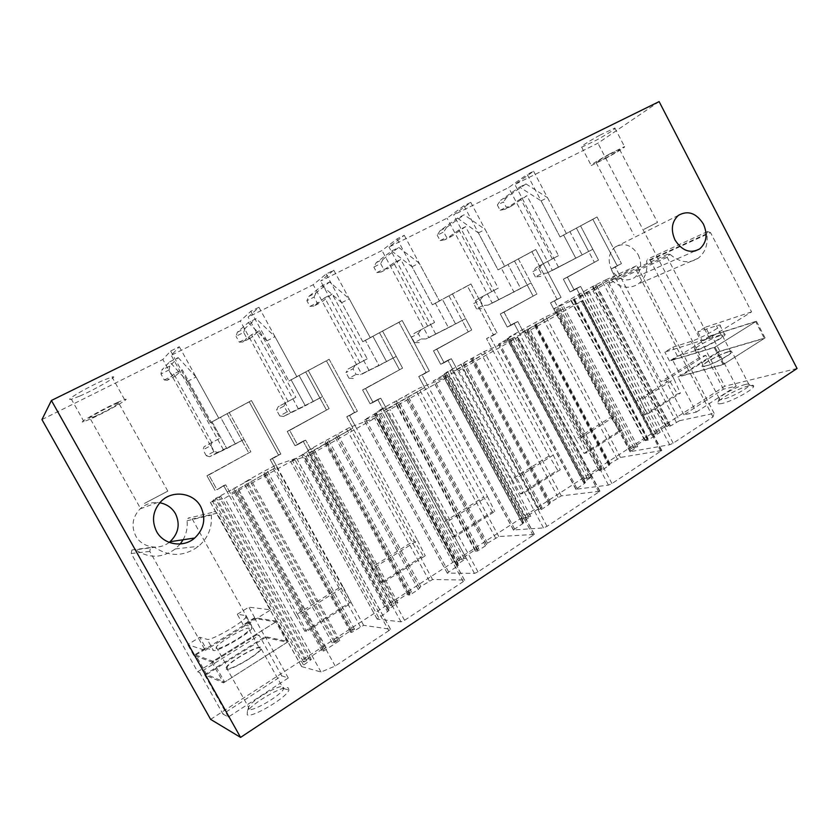 <?xml version="1.0" encoding="UTF-8"?>
<svg xmlns="http://www.w3.org/2000/svg" width="839" height="839" viewBox="0 0 839 839"><rect width="100%" height="100%" fill="white"/><g stroke="black" fill="none" stroke-linecap="round" stroke-linejoin="round"><path stroke-width="0.63" stroke-dasharray="4.2 3.15" d="M41.95 419.573L162.86 359.47L170.663 351.017L179.315 346.727L171.208 355.317L240.279 320.98L250.819 311.311L258.947 307.284L248.134 317.079L313.199 284.736L326.14 273.996L333.786 270.21L320.613 281.044L382.007 250.525L397.067 238.863L404.272 235.298L389.002 247.044L447.04 218.192L463.957 205.733L470.763 202.367L453.658 214.91L508.602 187.59L527.165 174.428L560.085 236.944L569.901 231.616L582.151 254.899L552.356 270.441L508.602 187.59M659.129 101.603L597.924 143.196L514.873 184.475L533.594 171.24L527.165 174.428M599.854 135.184L614.851 127.989C616.078 128.524 609.995 132.541 596.634 140.04L581.689 147.203C580.284 146.783 586.346 142.777 599.854 135.184M79.527 396.186L71.409 399.238C62.673 401.692 87.969 386.789 104.466 379.826L112.017 377.026C120.386 374.781 95.94 389.16 79.527 396.186M250.819 311.311L288.931 381.011L329.15 359.27L357.404 411.236L346.738 416.773L352.904 428.11L309.423 452.682L312.045 451.77L305.679 440.15L297.53 444.712L289.675 430.386L329.087 408.656L322.522 396.616L290.661 412.966L240.279 320.98M298.327 408.792L248.134 317.079M326.14 273.996L362.815 341.756L402.175 320.477L429.369 370.995L418.724 376.533L424.67 387.555L383.769 410.67L386.863 409.474L380.738 398.189L373.072 402.468L365.531 388.551L402.573 368.122L396.249 356.428L361.756 374.246L313.199 284.736M368.982 370.314L320.613 281.044M397.067 238.863L432.4 304.788L470.931 283.96L497.139 333.114L486.526 338.641L492.252 349.37L453.71 371.142L457.224 369.695L451.33 358.725L444.114 362.752L436.846 349.223L471.728 329.989L465.645 318.61L428.855 337.708L382.007 250.525M435.682 333.985L389.002 247.044M463.957 205.733L498.051 269.906L535.775 249.519L561.06 297.373L550.499 302.879L556.037 313.325L519.656 333.88L523.515 332.223L517.841 321.536L511.035 325.333L504.029 312.171L536.929 294.028L531.056 282.953L492.283 303.152L447.04 218.192M498.744 299.638L453.658 214.91M558.47 267.106L514.873 184.475M210.62 719.38L724.686 386.244L597.924 143.196M170.663 351.017L210.327 422.772L251.438 400.539L280.845 454.035L270.158 459.562L274.835 468.057L230.547 493.563L225.722 484.858L217.018 489.724L208.838 474.968L250.861 451.791L244.034 439.395L215.224 454.056L162.86 359.47M223.363 449.631L171.208 355.317M650.225 260.216L700.659 356.827L660.901 381.724L609.25 283.372L609.722 280.467L612.113 280.74C620.975 288.113 629.68 289.203 638.238 283.991C645.044 278.716 647.855 271.123 646.659 261.233L647.383 259.23L650.225 260.216L710.581 232.665L751.597 311.888L709.291 338.107L667.204 257.321L667.676 254.186L670.235 254.5L612.113 280.74M638.248 254.846C642.359 264.285 641.122 271.888 634.515 277.667C625.726 282.292 618.081 279.66 611.579 269.77C607.52 260.489 608.653 252.948 614.987 247.148C623.912 242.23 631.673 244.789 638.248 254.846M149.782 551.401L131.23 553.52L197.668 671.766L256.734 634.777L192.257 519.037C191.093 517.485 189.687 517.244 188.03 518.313L212.372 512.377L211.292 515.094C212.34 527.532 208.072 537.946 198.476 546.336C184.014 556.729 169.384 557.054 154.607 547.28L150.496 547.479L149.782 551.401L205.282 650.382L187.716 644.646L199.745 637.273L207.191 639.339C210.463 641.164 241.905 623.283 245.796 617.41L251.931 628.421C248.155 634.494 216.766 652.427 213.389 650.403L207.191 639.339M183.101 539.76C186.426 533.782 187.747 527.448 187.055 520.757L188.03 518.313M180.249 543.976L175.341 548.926C162.189 558.292 148.943 558.596 135.603 549.818L154.607 547.28M131.23 553.52L131.88 549.985L135.603 549.818M169.174 542.382C158.823 550.709 141.864 547.552 135.75 535.943C131.041 526.074 132.489 517.055 140.092 508.885C145.755 503.788 152.31 501.753 159.756 502.781M797.05 368.489L724.686 386.244M696.265 412.117L736.212 386.087L723.428 389.181L683.911 414.833L696.265 412.117L677.891 377.057L718.278 351.667L765.074 337.928L723.113 364.65L677.891 377.057M722.022 403.465C718.436 404.22 717.104 403.79 718.037 402.185C720.114 398.221 739.851 387.754 749.07 385.73C752.489 384.944 754.02 385.185 753.663 386.454C753.065 389.957 731.346 401.629 722.022 403.465M222.933 714.041L228.355 717.03L288.28 677.985L281.768 675.856L222.933 714.041L199.672 672.626L259.199 635.312L256.734 634.777M288.259 687.875L288.92 690.098C286.896 697.471 251.69 718.373 247.201 714.786L247.348 711.556C252.203 703.124 283.246 685.19 288.259 687.875M584.426 483.474L585.465 482.593L583.462 482.362L591.705 476.783L583.608 479.698L584.626 478.828L598.49 469.84L602.066 468.571L599.161 470.669L601.773 470.249L608.883 465.624L610.058 463.589L620.482 457.454L661.793 450.491L611.956 483.558L608.453 485.11L575.848 489.284L584.426 483.474L507.459 338.998L508.602 338.306L506.997 338.862L515.681 333.912L509.105 337.026L545.906 316.712L582.738 300.551L527.06 331.95L498.649 344.126L507.459 338.998M522.55 523.756L523.725 522.749L521.952 522.372L530.751 516.415L528.36 516.646L522.791 519.194L523.935 518.208L538.575 508.707L542.109 507.49L538.963 509.755L541.396 509.493L548.905 504.617L550.478 502.278L561.322 495.891L599.958 491.224L547.018 526.368L543.494 527.92L513.395 529.965L522.55 523.756L442.814 375.473L444.125 374.687L442.761 375.096L452.032 369.81L445.761 372.747L484.166 351.541L517.999 337.194L459.006 370.471L433.323 380.99L442.814 375.473M457.035 566.409L458.367 565.255L456.856 564.731L466.264 558.334L464.082 558.396L458.44 560.976L459.751 559.854L475.252 549.807L478.723 548.622L475.314 551.097L477.527 551.013L485.477 545.843L487.49 543.19L498.796 536.52L534.37 534.443L478.01 571.873L474.475 573.404L447.239 573.068L457.035 566.409L374.351 414.109L384.661 407.817L378.735 410.533L418.86 388.363L449.284 376.092L386.653 411.425L364.095 420.066L374.351 414.109M679.496 420.717L714.146 413.344L712.982 416.941L673.182 443.181L669.7 444.754L630.016 451.697L637.661 446.537L631.222 448.603L644.488 439.993L648.107 438.692L645.369 440.653L648.117 440.118L660.22 432.253L652.878 434.55L665.883 426.107L669.522 424.796L666.858 426.694L670.508 425.939L679.496 420.717L605.559 279.953L592.449 286.571L554.264 308.542L593.058 290.965L636.885 265.617L605.559 279.953M388.824 630.676L335.191 666.04L321.022 672.018L301.589 666.565L311.279 659.517L309.192 658.993L306.717 660.597C304.484 661.929 303.372 662.296 303.372 661.698L322.784 648.736C325.008 647.414 326.119 647.047 326.13 647.635L321.987 650.676L323.644 651.043L339.753 640.577L338.033 640.262L335.621 641.825C333.387 643.146 332.265 643.523 332.254 642.936L351.153 630.33C353.376 629.009 354.498 628.642 354.53 629.208L350.524 632.145L351.761 632.333L363.654 625.328L390.45 629.24L388.824 630.676L294.751 459.342L224.632 498.177L210.337 502.288L220.741 496.279L215.424 498.544L250.704 479.331L243.688 482.729L263.582 471.466L275.622 465.372L296.576 458.125L294.751 459.342M387.555 611.631L389.076 610.32L387.828 609.638L397.917 602.759L395.977 602.622L393.68 604.122C391.456 605.422 390.324 605.81 390.271 605.255L408.184 593.32C410.397 592.019 411.529 591.642 411.603 592.177L407.88 594.893L409.872 594.998L418.294 589.513L420.79 586.503L432.588 579.529L464.439 580.022L463.254 581.605L404.555 620.304L401 621.825L377.172 619.119L387.555 611.631L301.694 455.116L313.23 448.11L307.693 450.585L349.695 427.376L376.218 417.444L309.601 455.053L290.598 461.534L301.694 455.116M169.677 361.84L178.151 357.603L169.793 366.077L161.633 370.167L169.677 361.84L187.454 381.399L210.327 422.772L251.438 400.539L280.845 454.035L272.518 458.692L343.224 587.164L298.118 615.532L225.722 484.858L217.018 489.724L208.838 474.968L250.861 451.791L244.034 439.395L215.224 454.056M179.315 346.727L218.822 418.262L220.531 417.214L235.277 443.936L217.563 452.399L214.218 451.497L210.935 445.561L203.017 449.851L204.045 446.736L220.059 438.189L182.21 369.705L175.361 376.134L172.373 375.903L169.069 369.926L160.973 373.995L161.633 370.167M187.454 381.399L196.043 377.015L218.822 418.262L210.327 422.772L220.531 417.214L235.277 443.936L241.873 440.423L248.659 452.724L241.873 440.423L244.034 439.395L226.803 448.55L209.582 456.731L217.563 452.399M409.872 594.998L325.721 441.062M407.88 594.893L324.095 441.66M395.977 602.622L311.657 448.676M397.917 602.759L313.23 448.11M352.904 428.11L312.045 451.77M335.191 666.04L238.402 491.14M321.022 672.018L224.632 498.177M351.761 632.333L263.415 472.084M350.524 632.145L262.45 472.409M338.033 640.262L249.372 479.761M339.753 640.577L250.704 479.331M323.644 651.043L233.829 488.812M321.987 650.676L232.581 489.21M309.192 658.993L219.189 496.74M311.279 659.517L220.741 496.279M274.835 468.057L230.547 493.563M714.146 413.344L636.885 265.617M670.508 425.939L596.372 284.987M666.858 426.694L593.079 286.477M657.44 432.809L583.252 292.003M660.22 432.253L585.748 290.871M648.117 440.118L573.11 297.981M645.369 440.653L570.646 299.093M635.763 446.893L560.62 304.735M637.661 446.537L562.319 303.97M712.982 416.941L634.766 267.431M519.635 187.087L525.969 183.93L506.766 197.249L500.6 200.343L519.635 187.087L541.092 200.888L560.085 236.944L597.043 216.976L621.458 263.603L610.97 269.088L614.851 276.492L580.431 295.884L584.594 294.007L580.609 286.435L574.191 290.032L567.426 277.206L598.511 260.069L592.837 249.277L552.356 270.441M614.851 276.492L584.594 294.007M424.67 387.555L386.863 409.474M477.527 551.013L396.438 401.178M475.314 551.097L394.55 401.923M464.082 558.396L382.825 408.541M466.264 558.334L384.661 407.817M492.252 349.37L457.224 369.695M541.396 509.493L463.149 363.539M538.963 509.755L461.031 364.43M528.36 516.646L449.956 370.681M530.751 516.415L452.032 369.81M556.037 313.325L523.515 332.223M601.773 470.249L526.179 327.986M599.161 470.669L523.861 328.993M589.125 477.181L513.384 334.908M591.705 476.783L515.681 333.912M258.947 307.284L296.901 376.774L299.072 375.484L313.251 401.441L291.049 412.379L287.179 411.844L284.012 406.076L276.545 410.114L278.202 406.737L295.852 397.298L259.429 330.723L250.4 338.169L246.865 338.274L243.667 332.454L236.042 336.282L237.343 332.234L248.176 322.637L256.147 318.663L275.014 336.701L296.901 376.774L299.072 375.484L313.251 401.441L319.848 397.938L326.361 409.883L319.848 397.938L322.522 396.616L290.661 412.966M248.176 322.637L266.949 340.823L288.931 381.011L296.901 376.774L288.931 381.011L291.06 379.752L305.291 405.782L283.54 416.469L291.049 412.379M333.786 270.21L370.324 337.771L372.894 336.271L386.527 361.504L360.403 374.613L356.061 374.414L353.009 368.793L345.951 372.61L348.164 369.003L367.241 358.798L332.15 294.007L321.201 302.344L317.163 302.743L314.09 297.079L306.885 300.698L308.762 296.45L322.05 285.753L329.549 282.009L349.255 298.81L370.324 337.771L372.894 336.271L386.527 361.504L393.124 358.001L399.395 369.611L393.124 358.001L396.249 356.428L361.756 374.246M322.05 285.753L341.672 302.68L362.815 341.756L370.324 337.771L362.815 341.756L365.353 340.277L379.05 365.584L360.403 374.613M404.272 235.298L439.479 301.023L442.394 299.345L455.546 323.896L425.96 338.925L421.199 339.008L418.252 333.534L411.571 337.142L414.277 333.345L434.592 322.459L400.748 259.377L388.1 268.49L383.633 269.162L380.654 263.635L373.837 267.054L376.239 262.649L391.687 250.976L398.766 247.442L419.175 263.121L439.479 301.023L442.394 299.345L455.546 323.896L462.111 320.404L468.152 331.699L462.111 320.404L465.645 318.61L428.855 337.708M391.687 250.976L412.022 266.771L432.4 304.788L439.479 301.023L432.4 304.788L435.294 303.12L448.487 327.745L425.96 338.925M470.763 202.367L504.732 266.362L507.962 264.516L520.641 288.427L488.015 305.134L482.897 305.49L480.044 300.142L473.71 303.561L476.856 299.586L498.251 288.123L465.561 226.656L451.413 236.451L446.568 237.353L443.695 231.963L437.234 235.214L440.087 230.662L457.444 218.14L464.135 214.805L485.141 229.456L504.732 266.362L507.962 264.516L520.641 288.427L527.175 284.935L533.006 295.936L527.175 284.935L531.056 282.953L492.283 303.152M457.444 218.14L478.387 232.896L498.051 269.906L504.732 266.362L498.051 269.906L501.25 268.081L513.982 292.056L488.015 305.134M533.594 171.24L566.398 233.588L569.901 231.616L582.151 254.899L546.85 273.094L541.407 273.692L538.648 268.48L532.639 271.721L536.163 267.599L558.501 255.622L526.902 195.697L511.433 206.09L506.242 207.202L503.463 201.937L497.338 205.02L500.6 200.343M541.092 200.888L547.479 197.626L566.398 233.588L560.085 236.944L597.043 216.976L621.458 263.603L615.281 267.054L674.042 379.144L640.556 400.203L580.609 286.435L574.191 290.032L567.426 277.206L598.511 260.069L592.837 249.277L582.151 254.899L588.653 251.427L594.285 262.156L588.653 251.427L592.837 249.277L546.85 273.094M243.184 624.824L237.28 614.253L245.806 615.574L251.878 626.481L243.184 624.824L254.72 617.693L276.996 621.196L211.795 661.992L193.757 655.406L205.754 647.991L199.745 637.273M193.757 655.406L187.716 644.646M205.754 647.991L213.389 650.403M251.878 626.481L251.931 628.421M237.28 614.253L248.858 607.153L270.703 609.848L205.282 650.382M245.806 615.574L245.796 617.41M254.72 617.693L248.858 607.153M211.795 661.992L223.489 682.862L204.611 674.745L265.25 636.612L288.322 641.573L276.996 621.196M223.489 682.862L288.322 641.573M226.184 669.218C229.487 671.378 258.045 654.944 261.307 649.04L261.181 647.1C257.258 645.401 229.729 661.289 226.205 667.309L226.184 669.218M270.703 609.848L217.018 513.185C215.738 511.465 214.186 511.203 212.372 512.377M281.768 675.856L259.199 635.312M288.28 677.985L265.25 636.612M228.355 717.03L204.611 674.745M199.672 672.626L197.668 671.766M117.156 402.584L124.56 399.542C132.677 396.868 108.137 410.995 91.933 418.367L83.973 421.66C75.489 424.555 100.89 409.914 117.156 402.584M95.604 416.071L90.067 418.357C84.141 420.37 101.897 410.135 113.328 404.985L118.582 402.814C124.329 400.916 106.993 410.89 95.604 416.071M144.465 503.431L167.821 491.13L144.465 503.431M248.648 709.343L248.753 706.669C252.812 699.642 279.114 684.456 283.257 686.711L283.572 688.997C280.719 695.583 252.319 712.164 248.648 709.343M697.786 331.908L702.369 340.697L710.077 335.925L705.515 327.168L697.786 331.908L716.475 325.773C719.673 324.745 720.911 324.766 720.198 325.847C718.593 328.584 699.107 338.998 691.074 341.41L672.805 347.231L664.824 352.118L709.291 338.107M702.369 340.697L721.162 334.782C724.382 333.796 725.641 333.859 724.938 334.981C723.396 337.823 703.921 348.227 695.835 350.524L677.451 356.114L669.501 361.032L714.23 347.598L756.411 321.201L710.077 335.925M751.597 311.888L705.515 327.168M677.451 356.114L672.805 347.231M669.501 361.032L664.824 352.118M728.514 351.656C720.764 353.775 703.596 362.972 702.191 365.762C701.582 366.821 702.673 366.979 705.484 366.224C712.972 364.294 730.748 354.813 732.069 352.034C732.667 350.943 731.482 350.817 728.514 351.656M723.113 364.65L714.23 347.598M683.911 414.833L665.83 380.371L660.901 381.724M723.428 389.181L705.767 355.327L700.659 356.827M665.83 380.371L705.767 355.327M736.212 386.087L718.278 351.667M756.411 321.201L765.074 337.928M670.235 254.5C679.747 262.607 689.018 263.876 698.069 258.318C705.263 252.665 708.179 244.464 706.805 233.735L707.56 231.564L710.581 232.665M609.638 153.957C596.11 161.487 589.985 165.335 591.264 165.524L606.104 158.193C619.486 150.768 625.632 146.898 624.531 146.594L609.638 153.957M606.607 157.585L596.183 162.735C595.302 162.588 599.602 159.882 609.104 154.607L619.56 149.436C620.346 149.636 616.036 152.352 606.607 157.585M644.006 229.288L657.524 222.377L644.006 229.288M745.567 384.419C737.827 386.139 721.131 395.001 719.39 398.305L719.285 398.494C718.74 399.679 719.904 399.951 722.767 399.333C730.433 397.77 748.178 388.321 749.311 385.195L749.395 385.017C749.709 383.947 748.43 383.759 745.567 384.419M277.227 467.25L272.518 458.692L270.158 459.562L278.433 454.948L249.246 401.86L220.531 417.214L251.438 400.539L249.246 401.86L278.433 454.948L280.845 454.035L270.158 459.562L340.351 587.048L349.527 602.769L351.363 602.916L306.508 631.505L304.851 631.222L295.527 615.197L340.351 587.048M250.861 451.791L206.929 475.734L250.861 451.791M208.838 474.968L206.929 475.734L215.046 490.375L206.929 475.734L208.838 474.968M217.018 489.724L223.688 485.54L217.018 489.724M295.527 615.197L223.688 485.54L225.722 484.858L223.688 485.54L228.47 494.171M355.809 427.02L349.59 415.599L346.738 416.773L354.498 412.431L326.444 360.854L299.072 375.484L329.15 359.27L326.444 360.854L354.498 412.431L357.404 411.236L349.59 415.599L417.549 540.431L375.201 567.059L305.679 440.15L297.53 444.712L289.675 430.386L329.087 408.656L322.522 396.616L305.291 405.782L291.06 379.752L329.15 359.27L357.404 411.236L346.738 416.773L414.214 540.662L423.139 555.869L425.268 555.796L383.161 582.644L381.189 582.591L372.117 567.101L414.214 540.662M329.087 408.656L287.211 431.466L329.087 408.656M289.675 430.386L287.211 431.466L295.003 445.687L287.211 431.466L289.675 430.386M297.53 444.712L295.003 445.687L303.11 441.157L295.003 445.687L297.53 444.712M372.117 567.101L303.11 441.157L305.679 440.15L303.11 441.157L309.423 452.682M428.005 386.213L422.017 375.106L418.724 376.533L426.034 372.453L399.018 322.302L372.894 336.271L402.175 320.477L399.018 322.302L426.034 372.453L429.369 370.995L422.017 375.106L487.428 496.489L447.607 521.533L380.738 398.189L373.072 402.468L365.531 388.551L402.573 368.122L396.249 356.428L379.05 365.584L365.353 340.277L402.175 320.477L429.369 370.995L418.724 376.533L483.684 497.034L492.388 511.769L494.758 511.496L455.147 536.75L452.913 536.908L444.083 521.9L483.684 497.034M402.573 368.122L362.574 389.915L402.573 368.122M365.531 388.551L362.574 389.915L370.072 403.727L362.574 389.915L365.531 388.551M373.072 402.468L370.072 403.727L377.686 399.469L370.072 403.727L373.072 402.468M444.083 521.9L377.686 399.469L380.738 398.189L377.686 399.469L383.769 410.67M495.975 347.786L490.207 336.984L486.526 338.641L493.416 334.782L467.386 285.984L442.394 299.345L470.931 283.96L467.386 285.984L493.416 334.782L497.139 333.114L490.207 336.984L553.247 455.095L515.723 478.702L451.33 358.725L444.114 362.752L436.846 349.223L471.728 329.989L465.645 318.61L448.487 327.745L435.294 303.12L470.931 283.96L497.139 333.114L486.526 338.641L549.157 455.913L557.631 470.207L560.221 469.767L522.896 493.563L520.421 493.909L511.821 479.363L549.157 455.913M471.728 329.989L433.469 350.828L471.728 329.989M436.846 349.223L433.469 350.828L440.695 364.252L433.469 350.828L436.846 349.223M444.114 362.752L440.695 364.252L447.858 360.246L440.695 364.252L444.114 362.752M511.821 479.363L447.858 360.246L451.33 358.725L447.858 360.246L453.71 371.142M560.085 311.542L554.516 301.023L550.499 302.879L557.012 299.24L531.895 251.721L507.962 264.516L535.775 249.519L531.895 251.721L557.012 299.24L561.06 297.373L554.516 301.023L615.354 416.05L579.927 438.325L517.841 321.536L511.035 325.333L504.029 312.171L536.929 294.028L531.056 282.953L513.982 292.056L501.25 268.081L535.775 249.519L561.06 297.373L550.499 302.879L610.949 417.109L619.213 430.984L621.993 430.376L586.755 452.84L584.08 453.364L575.701 439.248L610.949 417.109M536.929 294.028L500.285 313.985L536.929 294.028M504.029 312.171L500.285 313.985L507.249 327.053L500.285 313.985L504.029 312.171M511.035 325.333L507.249 327.053L514.013 323.277L507.249 327.053L511.035 325.333M575.701 439.248L514.013 323.277L517.841 321.536L514.013 323.277L519.656 333.88M619.182 274.51L615.281 267.054L610.97 269.088L617.126 265.648L592.848 219.336L569.901 231.616L597.043 216.976L592.848 219.336L617.126 265.648L621.458 263.603L610.97 269.088L669.375 380.413L677.44 393.9L680.387 393.155L647.068 414.393L644.216 415.064L636.035 401.357L669.375 380.413M598.511 260.069L563.357 279.209L598.511 260.069M567.426 277.206L563.357 279.209L570.069 291.941L563.357 279.209L567.426 277.206M574.191 290.032L570.069 291.941L576.466 288.364L570.069 291.941L574.191 290.032M636.035 401.357L576.466 288.364L580.609 286.435L576.466 288.364L580.431 295.884M227.296 668.515L227.306 666.722C230.599 661.09 256.44 646.177 260.1 647.781L260.216 649.596C257.154 655.133 230.4 670.529 227.296 668.515M216.179 648.662L216.273 647.026C219.755 641.699 245.67 626.859 249.173 628.159L249.204 629.827C245.953 635.039 219.115 650.372 216.179 648.662M265.365 637.514L287.211 642.275L275.884 621.888L254.783 618.511L265.365 637.514L206.646 674.462L224.653 682.117L212.97 661.258L275.884 621.888M206.646 674.462L195.76 655.06L254.783 618.511M195.76 655.06L212.97 661.258M287.211 642.275L224.653 682.117M719.369 335.894C712.185 338.044 696.066 346.685 694.661 349.139C694.063 350.073 695.059 350.157 697.66 349.391C704.613 347.409 721.267 338.505 722.599 336.072C723.197 335.107 722.117 335.055 719.369 335.894M727.801 352.107C720.544 354.079 704.435 362.721 703.113 365.332C702.547 366.328 703.575 366.465 706.207 365.762C713.244 363.948 729.888 355.065 731.126 352.464C731.692 351.447 730.58 351.321 727.801 352.107M723.868 364.168L714.985 347.126L755.687 321.652L764.35 338.39L723.868 364.168L680.911 375.977L672.49 359.91L714.985 347.126M672.49 359.91L711.724 335.61L719.946 351.405L680.911 375.977M719.946 351.405L764.35 338.39M711.724 335.61L755.687 321.652M178.151 357.603L196.043 377.015M211.837 442.625L173.82 373.942L182.21 369.705M298.118 615.532L306.508 631.505M343.224 587.164L351.363 602.916M304.851 631.222L349.527 602.769M169.793 366.077L169.069 369.926M173.82 373.942L167.223 380.256L175.361 376.134M167.223 380.256L164.297 379.983L160.973 373.995M164.297 379.983L172.373 375.903M209.582 456.731L206.31 455.787L214.218 451.497M210.935 445.561L212.047 442.426L220.059 438.189M212.047 442.426L204.045 446.736M206.31 455.787L203.017 449.851M266.949 340.823L275.014 336.701M288.113 401.482L251.543 334.709L259.429 330.723M375.201 567.059L383.161 582.644M417.549 540.431L425.268 555.796M381.189 582.591L423.139 555.869M237.343 332.234L245.04 328.374L256.147 318.663M245.04 328.374L243.667 332.454M251.543 334.709L242.733 342.05L250.4 338.169M242.733 342.05L239.241 342.123L236.042 336.282M239.241 342.123L246.865 338.274M283.54 416.469L279.712 415.903L287.179 411.844M284.012 406.076L285.742 402.678L295.852 397.298M285.742 402.678L278.202 406.737M279.712 415.903L276.545 410.114M341.672 302.68L349.255 298.81M359.941 362.731L324.714 297.761L332.15 294.007M447.607 521.533L455.147 536.75M487.428 496.489L494.758 511.496M452.913 536.908L492.388 511.769M308.762 296.45L316.03 292.811L329.549 282.009M316.03 292.811L314.09 297.079M324.714 297.761L313.954 306.004L321.201 302.344M313.954 306.004L309.969 306.382L306.885 300.698M309.969 306.382L317.163 302.743M353.313 378.483L349.014 378.242L356.061 374.414M353.009 368.793L355.285 365.164L367.241 358.798M355.285 365.164L348.164 369.003M349.014 378.242L345.951 372.61M412.022 266.771L419.175 263.121M427.701 326.182L393.732 262.922L400.748 259.377M515.723 478.702L522.896 493.563M553.247 455.095L560.221 469.767M520.421 493.909L557.631 470.207M376.239 262.649L383.108 259.209L398.766 247.442M383.108 259.209L380.654 263.635M393.732 262.922L381.252 271.962L388.1 268.49M381.252 271.962L376.826 272.602L373.837 267.054M376.826 272.602L383.633 269.162M419.248 342.574L414.529 342.637L421.199 339.008M418.252 333.534L421.01 329.717L434.592 322.459M421.01 329.717L414.277 333.345M414.529 342.637L411.571 337.142M478.387 232.896L485.141 229.456M491.727 291.647L458.923 230.012L465.561 226.656M579.927 438.325L586.755 452.84M615.354 416.05L621.993 430.376M584.08 453.364L619.213 430.984M440.087 230.662L446.589 227.4L464.135 214.805M446.589 227.4L443.695 231.963M458.923 230.012L444.932 239.734L451.413 236.451M444.932 239.734L440.118 240.615L437.234 235.214M440.118 240.615L446.568 237.353M481.659 308.595L476.573 308.92L482.897 305.49M480.044 300.142L483.233 296.146L498.251 288.123M483.233 296.146L476.856 299.586M476.573 308.92L473.71 303.561M525.969 183.93L547.479 197.626M552.324 258.957L520.62 198.864L526.902 195.697M640.556 400.203L647.068 414.393M674.042 379.144L680.387 393.155M644.216 415.064L677.44 393.9M506.766 197.249L503.463 201.937M520.62 198.864L505.277 209.205L511.433 206.09M505.277 209.205L500.128 210.295L497.338 205.02M500.128 210.295L506.242 207.202M540.819 276.388L535.408 276.954L541.407 273.692M538.648 268.48L542.214 264.337L558.501 255.622M542.214 264.337L536.163 267.599M535.408 276.954L532.639 271.721M211.994 421.755L226.803 448.55L211.994 421.755M401 621.825L309.601 455.053M404.555 620.304L313.062 453.28M463.254 581.605L374.634 418.42M464.439 580.022L376.134 417.382M432.588 579.529L349.695 427.376M429.327 580.966L346.507 429.023M420.79 586.503L337.593 434.046M419.552 588.003L336.061 435.063M418.294 589.513L334.53 436.091M410.156 593.414L326.476 440.318M408.184 593.32L324.861 440.905M391.761 603.975L307.693 450.585M393.68 604.122L309.245 450.029M389.348 608.338L304.263 453.165M387.975 609.932L302.596 454.266M388.939 610.016L303.372 453.993M378.599 617.462L292.329 460.401M377.172 619.119L290.598 461.534M390.303 628.872L296.576 458.125M363.654 625.328L275.622 465.372M360.361 626.743L272.413 467.019M352.915 630.592L264.956 471.004M351.153 630.33L263.582 471.466M333.922 641.51L245.544 481.607M335.621 641.825L246.844 481.187M324.431 649.092L235.14 487.774M322.784 648.736L233.882 488.162M305.134 660.188L215.424 498.544M306.717 660.597L216.598 498.198M303.298 664.708L212.382 500.977M301.589 666.565L210.337 502.288M676.276 422.185L602.392 281.589M668.662 425.53L594.956 285.428M665.883 426.107L592.449 286.571M652.878 434.55L578.879 294.195M655.626 433.994L581.354 293.073M647.215 439.458L572.565 298.013M644.488 439.993L570.121 299.124M631.222 448.603L556.267 306.917M633.906 448.099L558.68 305.826M630.949 450.9L555.303 307.913M630.425 451.875L554.548 308.479M669.7 444.754L589.649 292.727M673.182 443.181L593.058 290.965M474.475 573.404L386.653 411.425M478.01 571.873L390.114 409.652M447.439 573.352L364.095 420.066M533.143 535.523L447.911 376.931M448.592 571.894L365.531 419.091M534.055 534.139L449.106 376.071M498.796 536.52L418.86 388.363M495.545 537.967L415.683 390.009M487.49 543.19L407.272 394.75M486.494 544.511L406.013 395.62M485.477 545.843L404.744 396.49M477.454 549.713L396.795 400.664M475.252 549.807L394.917 401.409M459.751 559.854L378.735 410.533M461.911 559.802L380.549 409.82M458.178 563.588L376.218 412.578M457.066 564.993L374.834 413.522M458.157 564.983L375.746 413.166M543.494 527.92L459.006 370.471M547.018 526.368L462.446 368.699M513.667 530.217L433.323 380.99M598.889 492.168L516.793 337.928M514.59 528.937L434.497 380.172M599.56 490.972L517.747 337.215M561.322 495.891L484.166 351.541M558.082 497.338L480.988 353.177M550.478 502.278L473.049 357.655M549.692 503.442L472.021 358.389M548.905 504.617L470.983 359.123M540.998 508.444L463.149 363.235M538.575 508.707L461.041 364.126M523.935 518.208L445.761 372.747M526.305 517.978L447.816 371.887M523.127 521.376L444.062 374.309M522.236 522.613L442.929 375.106M523.431 522.508L443.957 374.676M608.453 485.11L527.06 331.95M611.956 483.558L530.489 330.178M576.194 489.494L498.649 344.126M660.849 451.319L581.689 301.191M576.907 488.371L499.593 343.434M661.31 450.281L582.402 300.614M620.482 457.454L545.906 316.712M617.263 458.912L542.749 318.348M610.058 463.589L535.23 322.585M609.471 464.607L534.422 323.193M608.883 465.624L533.604 323.802M601.081 469.421L525.864 327.871M598.49 469.84L523.557 328.878M584.626 478.828L509.105 337.026M587.185 478.44L511.36 336.051M584.489 481.481L508.14 338.159M583.818 482.572L507.228 338.83M585.108 482.383L508.371 338.337M563.556 234.983L575.848 258.339L563.556 234.983M217.018 513.185L192.257 519.037M187.055 520.757L211.292 515.094M721.162 334.782L716.475 325.773M695.835 350.524L691.074 341.41M667.204 257.321L609.25 283.372M706.805 233.735L646.659 261.233M227.096 413.627L241.873 440.423L227.096 413.627M229.131 412.389L244.034 439.395L229.131 412.389M305.648 371.908L319.848 397.938L305.648 371.908M308.217 370.387L322.522 396.616L308.217 370.387M379.459 332.695L393.124 358.001L379.459 332.695M382.49 330.933L396.249 356.428L382.49 330.933M448.949 295.779L462.111 320.404L448.949 295.779M452.389 293.807L465.645 318.61L452.389 293.807M514.475 260.971L527.175 284.935L514.475 260.971M518.271 258.811L531.056 282.953L518.271 258.811M576.393 228.082L588.653 251.427L576.393 228.082M580.494 225.764L592.837 249.277L580.494 225.764M464.67 580.357L376.218 417.444M419.374 587.73L336.009 435.011M419.72 588.286L336.124 435.126M411.603 592.177L328.08 439.342M390.271 605.255L306.036 451.592M387.828 609.638L302.575 454.193M389.076 610.32L303.393 454.077M377.036 618.815L290.588 461.46M390.45 629.24L296.576 458.23M354.53 629.208L266.75 469.924M332.254 642.936L243.688 482.729M326.13 647.635L237.038 486.63M303.372 661.698L213.452 499.729M301.516 666.25L210.39 502.183M669.522 424.796L595.91 284.851M651.997 435.294L577.903 294.793M648.107 438.692L573.561 297.415M630.288 449.389L555.24 307.525M630.016 451.697L554.264 308.542M447.239 573.068L364.011 420.014M534.37 534.443L449.284 376.092M486.242 544.259L405.887 395.589M486.735 544.763L406.128 395.641M478.723 548.622L398.2 399.804M458.44 560.976L377.277 411.414M456.856 564.731L374.739 413.48M458.367 565.255L375.83 413.208M513.395 529.965L433.165 380.979M599.958 491.224L517.999 337.194M549.377 503.222L471.833 358.4M550.006 503.662L472.21 358.379M542.109 507.49L464.387 362.49M522.791 519.194L444.481 373.523M521.952 522.372L442.761 375.096M523.725 522.749L444.125 374.687M575.848 489.284L498.429 344.147M661.793 450.491L582.738 300.551M609.083 464.418L534.16 323.235M609.859 464.796L534.684 323.141M602.066 468.571L526.955 327.2M583.608 479.698L507.973 337.708M583.462 482.362L506.997 338.862M585.465 482.593L508.602 338.306M140.092 508.885L161.329 501.135M131.88 549.985L150.496 547.479M175.341 548.926L198.476 546.336M124.56 399.542L112.017 377.026M83.973 421.66L71.409 399.238M139.347 506.399L90.067 418.357M167.821 491.13L118.582 402.814M226.205 667.309L248.491 707.12M261.307 649.04L283.572 688.997M283.781 688.578L288.92 690.098M248.753 706.669L247.348 711.556M724.938 334.981L720.198 325.847M678.436 215.34L614.987 247.148M694.619 251.155L634.515 277.667M707.56 231.564L647.383 259.23M698.069 258.318L638.238 283.991M667.676 254.186L609.722 280.467M581.689 147.203L591.264 165.524M614.851 127.989L624.531 146.594M619.56 149.436L657.524 222.377M596.183 162.735L633.865 234.889M719.285 398.494L702.191 365.762M749.311 385.195L732.069 352.034M749.395 385.017L753.663 386.454M719.39 398.305L718.037 402.185M216.273 647.026L227.306 666.722M249.204 629.827L260.216 649.596M703.113 365.332L694.661 349.139M731.126 352.464L722.599 336.072"/><path stroke-width="1.26" d="M51.41 400.465L41.95 419.573L210.62 719.38L240.573 737.397L51.41 400.465L659.129 101.603L797.05 368.489L240.573 737.397M183.101 539.76L180.249 543.976M159.756 502.781C166.72 504.071 171.953 507.721 175.477 513.72C180.364 524.176 178.529 533.51 169.992 541.732L169.174 542.382M675.017 240.017C682.086 250.913 690.298 253.892 699.653 248.942C706.648 242.712 707.906 234.417 703.407 224.055C696.265 212.991 687.949 210.086 678.436 215.34C671.714 221.59 670.571 229.823 675.017 240.017M156.568 531.475C163.615 544.91 183.374 548.15 194.732 538.009C204.202 528.811 206.205 518.355 200.741 506.641C193.589 492.766 172.677 489.682 161.329 501.135C152.876 510.269 151.293 520.379 156.568 531.475M169.992 541.732L194.732 538.009M699.653 248.942L694.619 251.155"/></g></svg>
